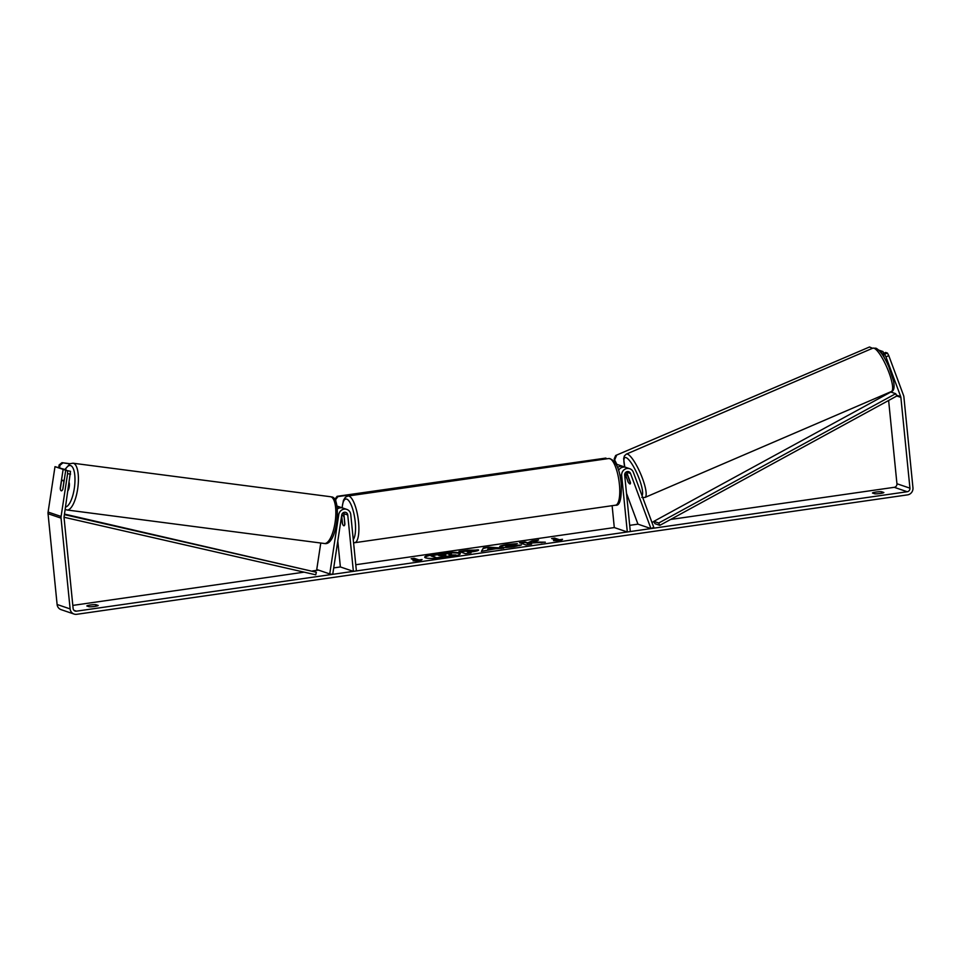 <?xml version="1.0" encoding="UTF-8"?>
<svg xmlns="http://www.w3.org/2000/svg" width="961" height="961" viewBox="0 0 961 961"><rect width="100%" height="100%" fill="white"/><g stroke="black" fill="none" stroke-linecap="round" stroke-linejoin="round"><path stroke-width="1.44" d="M337.359 509.042A6.355 6.018 -71.2 0 1 342.885 508.069L346.789 509.39A6.355 6.018 -71.2 0 1 350.765 514.543L356.387 570.93L353.372 571.363L340.374 566.942L337.791 541.055M353.372 571.363L347.75 514.976A3.183 3.003 -71.2 0 0 341.756 515.024L332.734 574.33L329.743 573.933L338.765 514.628A6.355 6.018 -71.2 0 1 346.789 509.39M343.533 512.549A3.183 3.003 -71.2 0 1 343.846 513.654L344.891 524.093A5.298 1.55 81.8 0 1 344.038 525.763A5.298 1.55 81.8 0 1 342.296 523.204L341.587 516.117M341.527 507.78A6.355 6.018 108.8 0 0 337.119 507.036M329.743 573.933L316.746 569.513L320.77 543.025M624.89 473.641L628.001 481.449M627.821 481.533A5.298 1.297 -113.5 0 0 629.839 483.912A5.298 1.213 -113.3 0 0 630.128 483.924A5.298 1.213 -113.3 0 0 630.404 482.939L627.821 476.007A5.298 1.213 -113.3 0 0 626.236 474.205A5.298 1.213 -113.3 0 0 625.947 474.193A5.298 1.213 -113.3 0 0 625.671 475.178L628.242 482.11A5.298 1.213 -113.3 0 0 629.839 483.912M629.743 468.716A6.355 6.018 108.8 0 0 621.671 475.599L627.305 531.986L630.308 531.553L624.686 475.166A3.183 3.003 108.8 0 1 630.524 473.497L650.957 528.586L653.78 527.349L633.347 472.271A6.355 6.018 108.8 0 0 629.743 468.716L625.839 467.382A6.355 6.018 108.8 0 0 618.584 470.361M617.623 467.551A6.355 6.018 -71.2 0 1 623.245 466.505L616.734 464.295A6.355 6.018 108.8 0 0 616.085 464.115M612.121 505.69L614.295 527.565L627.305 531.986M623.245 466.505A6.355 6.018 -71.2 0 1 624.482 467.106M650.957 528.586L637.948 524.153L626.488 493.257M630.152 483.924A5.298 1.297 -113.5 0 0 630.416 482.41L626.62 472.175A3.183 3.003 108.8 0 0 626.488 471.875M437.015 553.536A17.875 2.511 -5.7 0 0 424.714 557.176A17.875 2.511 -5.7 0 0 447.982 557.272A17.875 2.511 -5.7 0 0 460.283 553.632A17.875 2.511 -5.7 0 0 437.015 553.536M460.211 553.896A17.875 2.511 -5.7 0 0 437.063 554.065A17.875 2.511 -5.7 0 0 424.834 557.428M881.489 491.708A5.298 0.745 -5.7 0 0 876.048 492.056A5.298 0.745 -5.7 0 0 872.456 493.005L874.846 493.822A5.298 0.745 -5.7 0 0 880.276 493.486A5.298 0.745 -5.7 0 0 883.88 492.525L881.489 491.708L881.645 493.257M95.836 604.661L98.226 605.478A5.298 0.745 174.3 0 1 94.634 606.439A5.298 0.745 174.3 0 1 89.205 606.775L86.814 605.959A5.298 0.745 174.3 0 1 90.406 604.998A5.298 0.745 174.3 0 1 95.836 604.661L95.992 606.211M60.531 489.822A5.298 1.682 -82.5 0 0 61.24 490.795A5.298 1.682 -82.5 0 0 61.348 490.819A5.298 1.682 -82.5 0 0 62.861 489.137L65.72 470.313L70.513 471.322L65.72 470.313M533.751 542.04L538.556 539.998L531.962 540.947L527.697 542.833L525.054 541.932L519.493 542.737L525.991 544.947L531.553 544.154L529.871 543.578L531.181 543.037L545.319 542.172L533.751 542.04L541.956 542.653M495.167 548.827L481.389 551.362L483.371 547.926L488.705 547.157L503.696 548.154L495.167 548.827M72.82 605.406L304.12 572.155M312.553 570.942L318.439 570.101M333.707 567.903L340.374 566.942M355.774 564.732L614.295 527.565M629.695 525.343L637.948 524.153M651.858 522.159L654.081 521.835M670.586 519.469L894.247 487.311A3.183 3.003 108.8 0 0 896.937 483.743L888.625 400.473M70.513 471.322L64.087 516.874A3.183 3.003 108.8 0 0 64.063 517.703L73.12 608.481A3.183 3.003 108.8 0 0 76.448 611.172L907.244 491.732A3.183 3.003 108.8 0 0 909.935 488.164L900.877 397.386A3.183 3.003 108.8 0 0 900.697 396.593L885.958 356.867L884.588 354.285L882.775 353.672L885.61 352.435L887.411 353.047L888.781 355.642L885.958 356.867M562.533 539.325L560.551 540.839L553.5 540.623L556.515 540.19L551.638 538.532L554.641 538.1L559.518 539.758L562.533 539.325M416.041 560.383L413.026 560.816L420.077 561.032L422.059 559.518L419.044 559.951L414.179 558.293L411.164 558.725L416.077 560.912M460.055 551.818L478.206 549.788C479.371 550.365 477.269 551.049 471.911 551.83L469.16 552.215L471.022 552.851L465.46 553.656L458.962 551.446L467.563 550.209L478.614 550.088M500.273 547.073C498.687 546.292 501.089 545.404 507.468 544.406L517.342 543.638L509.054 544.971C506.159 545.44 505.138 545.86 505.991 546.244L521.427 544.959L514.003 546.737C507.54 547.59 502.963 547.71 500.297 547.085L499.708 546.653M506.039 546.761L505.666 546.004L506.063 546.773L512.585 546.677L516.273 545.235M70.585 474.097L67.594 473.701L61.096 516.477A6.355 6.018 108.8 0 0 61.048 518.135L70.117 608.914A6.355 6.018 108.8 0 0 76.76 614.307L907.556 494.867A6.355 6.018 108.8 0 0 912.95 487.732L903.893 396.953A6.355 6.018 108.8 0 0 903.52 395.367L888.781 355.642M880.841 352.495L883.003 351.558L883.652 353.288M883.003 351.558L878.714 350.092M884.588 354.285L887.411 353.047M884.228 357.564L882.775 353.672M66.105 469.821L54.993 466.662L66.033 470.349M54.993 466.662L48.098 512.057A6.355 6.018 108.8 0 0 48.05 513.715L57.107 604.493A6.355 6.018 108.8 0 0 61.084 609.646L74.081 614.067M67.594 473.701L67.522 470.926M63.126 469.424L60.255 488.26A5.298 1.682 -82.5 0 0 60.327 488.849M443.55 555.818L449.628 556.431L441.111 556.167L443.129 557.368L437.555 558.161L431.045 555.951L440.498 554.065L451.081 553.62L450.817 554.917M437.555 558.161L430.996 555.434M443.081 556.839L437.507 557.644M443.598 556.347L442.204 556.539M449.58 555.902L456.067 555.506L449.628 556.431M451.081 553.62C451.934 553.98 451.226 554.401 448.943 554.905L456.007 554.977M559.518 539.758L552.731 538.905M559.578 540.286L561.68 539.974M412.257 559.098L414.179 558.293M421.206 560.179L419.104 560.479L414.227 558.821M487.695 549.224L492.176 548.575L488.116 548.275L487.756 549.74L492.176 548.575M481.773 551.302L483.371 547.926M483.419 548.455L488.705 547.157M488.753 547.686L501.222 548.515M472.704 550.605L466.037 551.158L467.755 551.746L472.704 550.605M467.755 551.746L466.037 551.158M467.803 552.263L472.776 551.134M472.92 551.242L472.728 550.617M469.977 553.007L469.16 552.215M530.508 544.298L529.871 543.578M536.682 540.791L532.022 541.463L527.745 543.361L525.102 542.46L520.586 543.109M500.321 547.59C498.735 546.821 501.137 545.932 507.528 544.923L515.564 544.19M516.321 545.752L519.901 545.56M445.568 554.461L438.132 555.158L439.694 555.686L445.724 554.569M445.616 554.99L439.225 555.53M344.05 517.174A5.298 1.55 -98.2 0 0 342.524 515.276A5.298 1.55 -98.2 0 0 341.768 516.405L342.512 523.865A5.298 1.55 -98.2 0 0 344.038 525.763A5.298 1.55 -98.2 0 0 344.783 524.634L344.194 517.15M335.954 502.219L335.689 499.564L334.872 499.288L337.119 496.32L605.838 458.085L337.936 496.597L335.689 499.564M334.957 500.056L334.872 499.288M337.119 496.32L337.936 496.597M606.739 458.817L605.838 458.085M615.653 455.502L869.525 346.981L615.653 455.502L614.175 458.95L616.097 464.115M614.175 458.95L616.83 464.319M869.525 346.981L872.528 348.278M614.944 459.238L616.421 455.79M68.087 490.53A5.298 1.778 -82.6 0 0 69.264 482.782M62.765 489.353L63.846 482.23A5.298 1.778 -82.6 0 0 62.873 480.332A5.298 1.778 -82.6 0 0 62.765 480.308A5.298 1.778 -82.6 0 0 61.444 481.437L60.315 488.909A5.298 1.778 -82.6 0 0 61.288 490.795A5.298 1.778 -82.6 0 0 61.372 490.819M59.618 467.611L59.978 465.256L59.114 464.968L61.997 462.673L70.033 463.731M58.765 467.322L59.114 464.968M61.997 462.673L69.769 463.863M62.849 462.962L59.978 465.256M64.051 517.246L315.725 574.81L316.349 572.239L64.507 514.087M64.423 514.615L316.349 572.239M900.877 397.386L896.817 396.004L659.835 525.343L654.958 523.685L653.852 521.355L658.729 523.012L659.835 525.343M896.817 396.004L895.712 393.686L890.835 392.028L653.852 521.355M895.712 393.686L658.729 523.012M338.765 514.628L337.539 514.207M347.75 514.976L343.846 513.654M621.671 475.599L619.809 474.962M630.524 473.497L626.62 472.175M626.308 454.133L872.768 348.182A23.581 5.382 66.7 0 1 874.066 348.23A23.581 5.382 66.7 0 1 888.024 370.093A23.581 5.382 66.7 0 1 891.4 391.511L644.927 497.462A23.581 5.382 -113.3 0 0 641.552 476.043A23.581 5.382 -113.3 0 0 627.605 454.193A23.581 5.382 -113.3 0 0 626.308 454.133L624.386 455.934L623.653 458.673L624.758 467.13M624.866 467.142A20.938 4.781 66.7 0 1 626.128 457.64A20.938 4.781 66.7 0 1 638.008 475.791A20.938 4.781 66.7 0 1 642.02 495.636M76.448 611.172L73.973 610.343M907.244 491.732L894.247 487.311M900.697 396.593L896.397 395.127M888.637 393.229L887.952 392.989M909.935 488.164L896.937 483.743M61.096 516.477L48.098 512.057M61.048 518.135L48.05 513.715M70.117 608.914L57.107 604.493M608.83 458.517L347.954 496.02A23.581 6.883 81.8 0 1 358.537 521.823A23.581 6.883 81.8 0 1 354.657 542.713L615.545 505.198A23.581 6.883 -98.2 0 0 619.413 484.32A23.581 6.883 -98.2 0 0 608.83 458.517C615.436 459.742 619.581 468.163 621.238 483.779C621.719 498.903 619.809 506.039 615.545 505.198M353.252 539.505A20.938 6.114 -98.2 0 0 355.222 521.907A20.938 6.114 -98.2 0 0 348.399 500.297A20.938 6.114 -98.2 0 0 342.176 507.876M330.476 496.717L331.401 496.933C342.188 496.645 337.323 546.773 324.386 543.494A23.581 7.904 -82.6 0 0 335.173 521.871A23.581 7.904 -82.6 0 0 330.968 496.837A23.581 7.904 -82.6 0 0 330.476 496.717L73.048 463.214A23.581 7.904 97.4 0 1 73.541 463.322A23.581 7.904 97.4 0 1 77.745 488.368A23.581 7.904 97.4 0 1 66.958 509.979L65.216 509.426M65.588 507.012A20.938 7.015 -82.6 0 0 74.538 486.734A20.938 7.015 -82.6 0 0 70.67 465.617A20.938 7.015 -82.6 0 0 65.264 469.533M340.29 507.18L336.951 506.051M872.768 348.182L875.915 348.182C879.916 350.128 884.252 356.375 888.913 366.922L893.538 381.049C894.679 387.487 893.958 390.971 891.4 391.511M625.947 474.193L627.173 473.665M641.792 497.45L644.927 497.462M347.954 496.02L345.431 497.245L343.473 500.237L342.008 507.84M343.99 515.06L342.524 515.276M353.576 542.725L354.657 542.713M324.386 543.494L66.958 509.979M64.171 480.5L62.765 480.308M73.048 463.214L70.093 463.695L64.952 469.424"/></g></svg>
